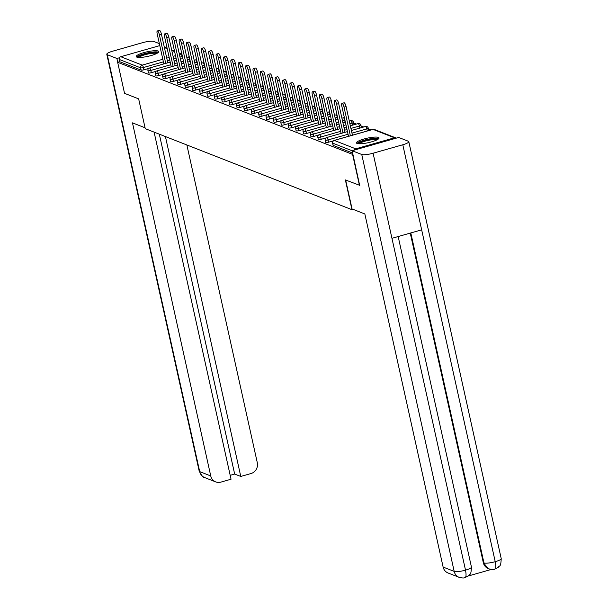 <?xml version="1.0" encoding="UTF-8"?>
<svg xmlns="http://www.w3.org/2000/svg" width="608" height="608" viewBox="0 0 608 608"><rect width="100%" height="100%" fill="white"/><g stroke="black" fill="none" stroke-linecap="round" stroke-linejoin="round"><path stroke-width="0.91" d="M378.434 137.393A11.56 2.31 -12.5 0 0 365.636 138.563A11.56 2.31 -12.5 0 0 356.47 142.941A11.56 2.31 -12.5 0 0 357.078 143.473A11.56 2.31 -12.5 0 0 369.877 142.302A11.56 2.31 -12.5 0 0 379.042 137.932A11.56 2.31 -12.5 0 0 378.434 137.393M158.179 51.034A11.56 2.31 -12.5 0 0 145.38 52.204A11.56 2.31 -12.5 0 0 136.215 56.582A11.56 2.31 -12.5 0 0 136.823 57.114A11.56 2.31 -12.5 0 0 149.621 55.951A11.56 2.31 -12.5 0 0 158.787 51.574A11.56 2.31 -12.5 0 0 158.179 51.034M371.123 129.876L368.425 128.82M363.736 126.981L361.046 125.924M356.349 124.085L353.658 123.029M359.799 185.356L345.367 179.922L351.971 209.699L353.126 209.365M351.971 209.699L145.251 128.653L138.647 98.868L124.541 93.336L117.656 62.282L119.708 61.697L141.155 70.102L140.653 67.838L119.206 59.424L119.708 61.697M119.206 59.424A2.227 2.09 -68.6 0 1 120.787 56.719L159.532 45.684A2.227 2.09 -68.6 0 1 159.798 45.63M359.472 185.448L352.587 154.394L117.656 62.282M396.249 138.138A2.227 2.09 111.4 0 0 394.47 137.796L355.726 148.831A2.227 2.09 111.4 0 0 354.297 150.085M352.632 153.018L333.199 145.403A2.227 0.441 167.5 0 1 333.078 145.297A2.227 0.441 167.5 0 1 333.138 145.152M148.656 68.453L143.921 69.798A2.227 0.441 167.5 0 1 141.155 70.102M333.313 140.851L328.571 142.196A2.227 0.441 167.5 0 1 325.812 142.508A2.227 0.441 167.5 0 1 325.69 142.401A2.227 0.441 167.5 0 1 325.759 142.257M325.926 137.955L321.191 139.3A2.227 0.441 167.5 0 1 318.425 139.612A2.227 0.441 167.5 0 1 318.303 139.506A2.227 0.441 167.5 0 1 318.372 139.361M318.539 135.06L313.804 136.405A2.227 0.441 167.5 0 1 311.038 136.716A2.227 0.441 167.5 0 1 310.924 136.61A2.227 0.441 167.5 0 1 310.984 136.466M311.152 132.164L306.417 133.509A2.227 0.441 167.5 0 1 303.65 133.813A2.227 0.441 167.5 0 1 303.536 133.714A2.227 0.441 167.5 0 1 303.597 133.57M303.764 129.268L299.03 130.614A2.227 0.441 167.5 0 1 296.263 130.918A2.227 0.441 167.5 0 1 296.149 130.819A2.227 0.441 167.5 0 1 296.21 130.674M296.377 126.373L291.642 127.718A2.227 0.441 167.5 0 1 288.876 128.022A2.227 0.441 167.5 0 1 288.762 127.923A2.227 0.441 167.5 0 1 288.823 127.779M288.99 123.477L284.255 124.822A2.227 0.441 167.5 0 1 281.496 125.126A2.227 0.441 167.5 0 1 281.375 125.028A2.227 0.441 167.5 0 1 281.436 124.883M281.61 120.582L276.868 121.927A2.227 0.441 167.5 0 1 274.109 122.231A2.227 0.441 167.5 0 1 273.988 122.132A2.227 0.441 167.5 0 1 274.056 121.988M274.223 117.678L269.488 119.031A2.227 0.441 167.5 0 1 266.722 119.335A2.227 0.441 167.5 0 1 266.6 119.236A2.227 0.441 167.5 0 1 266.669 119.092M266.836 114.783L262.101 116.136A2.227 0.441 167.5 0 1 259.335 116.44A2.227 0.441 167.5 0 1 259.221 116.341A2.227 0.441 167.5 0 1 259.282 116.196M259.449 111.887L254.714 113.24A2.227 0.441 167.5 0 1 251.948 113.544A2.227 0.441 167.5 0 1 251.834 113.445A2.227 0.441 167.5 0 1 251.894 113.301M252.062 108.992L247.327 110.344A2.227 0.441 167.5 0 1 244.56 110.648A2.227 0.441 167.5 0 1 244.446 110.542A2.227 0.441 167.5 0 1 244.507 110.405M244.674 106.096L239.94 107.449A2.227 0.441 167.5 0 1 237.173 107.753A2.227 0.441 167.5 0 1 237.059 107.646A2.227 0.441 167.5 0 1 237.12 107.51M237.287 103.2L232.552 104.553A2.227 0.441 167.5 0 1 229.794 104.857A2.227 0.441 167.5 0 1 229.672 104.751A2.227 0.441 167.5 0 1 229.733 104.614M229.908 100.305L225.165 101.658A2.227 0.441 167.5 0 1 222.406 101.962A2.227 0.441 167.5 0 1 222.285 101.855A2.227 0.441 167.5 0 1 222.353 101.711M222.52 97.409L217.786 98.762A2.227 0.441 167.5 0 1 215.019 99.066A2.227 0.441 167.5 0 1 214.898 98.96A2.227 0.441 167.5 0 1 214.966 98.815M215.133 94.514L210.398 95.866A2.227 0.441 167.5 0 1 207.632 96.17A2.227 0.441 167.5 0 1 207.518 96.064A2.227 0.441 167.5 0 1 207.579 95.92M207.746 91.618L203.011 92.971A2.227 0.441 167.5 0 1 200.245 93.275A2.227 0.441 167.5 0 1 200.131 93.168A2.227 0.441 167.5 0 1 200.192 93.024M200.359 88.722L195.624 90.068A2.227 0.441 167.5 0 1 192.858 90.379A2.227 0.441 167.5 0 1 192.744 90.273A2.227 0.441 167.5 0 1 192.804 90.128M192.972 85.827L188.237 87.172A2.227 0.441 167.5 0 1 185.47 87.484A2.227 0.441 167.5 0 1 185.356 87.377A2.227 0.441 167.5 0 1 185.417 87.233M185.584 82.931L180.85 84.276A2.227 0.441 167.5 0 1 178.091 84.588A2.227 0.441 167.5 0 1 177.969 84.482A2.227 0.441 167.5 0 1 178.03 84.337M178.205 80.036L173.462 81.381A2.227 0.441 167.5 0 1 170.704 81.692A2.227 0.441 167.5 0 1 170.582 81.586A2.227 0.441 167.5 0 1 170.65 81.442M170.818 77.14L166.083 78.485A2.227 0.441 167.5 0 1 163.316 78.797A2.227 0.441 167.5 0 1 163.195 78.69A2.227 0.441 167.5 0 1 163.263 78.546M163.43 74.244L158.696 75.59A2.227 0.441 167.5 0 1 155.929 75.901A2.227 0.441 167.5 0 1 155.815 75.795A2.227 0.441 167.5 0 1 155.876 75.65M156.043 71.349L151.308 72.694A2.227 0.441 167.5 0 1 148.542 73.006A2.227 0.441 167.5 0 1 148.428 72.899A2.227 0.441 167.5 0 1 148.489 72.755M157.335 30.985L159.387 30.4A3.412 0.95 74.1 0 1 161.416 34.109L159.357 34.694A3.412 0.95 -105.9 0 0 157.335 30.985A3.412 0.95 -105.9 0 0 157.183 33.835L163.848 63.916M159.357 34.694L165.718 63.384M161.416 34.109L167.778 62.799M164.722 33.881L166.774 33.296A3.412 0.95 74.1 0 1 168.796 37.004L166.744 37.59A3.412 0.95 -105.9 0 0 164.722 33.881A3.412 0.95 -105.9 0 0 164.57 36.731L171.236 66.812M166.744 37.59L173.105 66.28M168.796 37.004L175.165 65.694M172.11 36.776L174.162 36.191A3.412 0.95 74.1 0 1 176.183 39.9L174.131 40.485A3.412 0.95 -105.9 0 0 172.11 36.776A3.412 0.95 -105.9 0 0 171.958 39.626L178.623 69.715M174.131 40.485L180.492 69.175M176.183 39.9L182.544 68.598M179.497 39.672L181.549 39.087A3.412 0.95 74.1 0 1 183.57 42.796L181.518 43.381A3.412 0.95 -105.9 0 0 179.497 39.672A3.412 0.95 -105.9 0 0 179.337 42.522L186.01 72.61M181.518 43.381L187.88 72.071M183.57 42.796L189.932 71.493M186.884 42.568L188.936 41.982A3.412 0.95 74.1 0 1 190.958 45.691L188.906 46.276A3.412 0.95 -105.9 0 0 186.884 42.568A3.412 0.95 -105.9 0 0 186.724 45.418L193.397 75.506M188.906 46.276L195.267 74.974M190.958 45.691L197.319 74.389M194.271 45.463L196.323 44.878A3.412 0.95 74.1 0 1 198.345 48.587L196.293 49.172A3.412 0.95 -105.9 0 0 194.271 45.463A3.412 0.95 -105.9 0 0 194.112 48.313L200.784 78.402M196.293 49.172L202.654 77.87M198.345 48.587L204.706 77.284M137.978 57.372A10.009 1.999 167.5 0 1 143.503 54.272A10.009 1.999 167.5 0 1 154.158 52.303A10.009 1.999 167.5 0 1 157.518 53.04M156.598 53.542A9.264 1.847 -12.5 0 0 153.839 53.23A9.264 1.847 -12.5 0 0 139.027 57.441M158.521 52.258A11.491 2.295 -12.5 0 0 155.108 51.878A11.491 2.295 -12.5 0 0 136.747 57.084M358.241 143.731A10.009 1.999 167.5 0 1 363.766 140.63A10.009 1.999 167.5 0 1 374.414 138.662A10.009 1.999 167.5 0 1 377.773 139.399M376.861 139.901A9.264 1.847 -12.5 0 0 374.095 139.589A9.264 1.847 -12.5 0 0 359.282 143.8M378.776 138.616A11.491 2.295 -12.5 0 0 375.364 138.236A11.491 2.295 -12.5 0 0 357.002 143.442M145.061 127.786L132.468 122.854L210.748 475.958A8.892 8.352 111.4 0 0 215.718 481.901A8.892 8.352 111.4 0 0 220.848 482.129L231.048 479.218L154.098 132.118M106.788 54.279A9.12 1.816 -12.5 0 0 107.266 54.705L199.698 471.618A8.892 8.352 111.4 0 0 204.66 477.561C203.665 478.124 201.848 476.003 199.211 471.2L106.788 54.279A9.12 1.816 -12.5 0 1 112.776 51.163L142.485 42.704A9.12 1.816 -12.5 0 1 153.816 41.45L159.349 43.616M107.266 54.705L116.903 58.482L119.48 57.745M230.189 475.334L234.665 474.058L240.776 476.452L250.975 473.548A8.892 8.352 111.4 0 0 257.298 462.703L186.861 144.962M240.776 476.452L165.422 136.557M116.903 58.482L117.739 62.259M234.665 474.058L159.311 134.163M345.656 180.029L352.062 208.947L364.846 213.963L443.126 567.066L454.184 571.398L361.752 154.485L352.123 150.708L359.678 185.394M361.752 154.485A9.12 1.816 -12.5 0 0 373.084 153.224L391.947 238.313L421.663 229.854L402.8 144.765L373.084 153.224M402.8 144.765A9.12 1.816 -12.5 0 0 408.789 141.649A9.12 1.816 -12.5 0 0 408.302 141.231L398.673 137.454L352.123 150.708M468.183 576.027L491.325 569.438M464.565 577.539C466.138 577.722 466.458 575.252 465.515 570.144A9.12 1.816 -12.5 0 1 454.184 571.398A8.892 8.352 111.4 0 0 459.154 577.342L448.096 573.01A8.892 8.352 -68.6 0 1 443.126 567.066M483.322 562.674L488.292 568.617A8.892 8.352 -68.6 0 1 483.322 562.674L410.256 233.1M410.81 232.94L483.96 562.924A9.12 1.816 -12.5 0 0 495.224 561.686C496.174 566.793 495.877 569.255 494.334 569.065M488.931 568.868C492.039 569.605 494 569.696 494.821 569.126L498.324 567.256C499.244 564.908 500.81 568.45 501.212 558.57L408.789 141.649M391.947 238.313L465.515 570.144A9.12 1.816 -12.5 0 0 471.436 567.051C471.033 576.893 469.46 573.405 468.578 575.708L465.059 577.6C464.238 578.17 462.27 578.086 459.154 577.342M201.651 48.359L203.71 47.774A3.412 0.95 74.1 0 1 205.732 51.482L203.68 52.068A3.412 0.95 -105.9 0 0 201.651 48.359A3.412 0.95 -105.9 0 0 201.499 51.209L208.164 81.297M203.68 52.068L210.041 80.765M205.732 51.482L212.093 80.18M209.038 51.254L211.09 50.669A3.412 0.95 74.1 0 1 213.119 54.378L211.06 54.963A3.412 0.95 -105.9 0 0 209.038 51.254A3.412 0.95 -105.9 0 0 208.886 54.112L215.551 84.193M211.06 54.963L217.421 83.661M213.119 54.378L219.48 83.076M216.425 54.15L218.477 53.565A3.412 0.95 74.1 0 1 220.499 57.274L218.447 57.859A3.412 0.95 -105.9 0 0 216.425 54.15A3.412 0.95 -105.9 0 0 216.273 57.008L222.938 87.088M218.447 57.859L224.808 86.556M220.499 57.274L226.86 85.971M223.812 57.046L225.864 56.46A3.412 0.95 74.1 0 1 227.886 60.169L225.834 60.754A3.412 0.95 -105.9 0 0 223.812 57.046A3.412 0.95 -105.9 0 0 223.653 59.903L230.326 89.984M225.834 60.754L232.195 89.452M227.886 60.169L234.247 88.867M231.2 59.941L233.252 59.356A3.412 0.95 74.1 0 1 235.273 63.065L233.221 63.65A3.412 0.95 -105.9 0 0 231.2 59.941A3.412 0.95 -105.9 0 0 231.04 62.799L237.713 92.88M233.221 63.65L239.582 92.348M235.273 63.065L241.634 91.762M238.587 62.837L240.639 62.252A3.412 0.95 74.1 0 1 242.66 65.96L240.608 66.546A3.412 0.95 -105.9 0 0 238.587 62.837A3.412 0.95 -105.9 0 0 238.427 65.694L245.1 95.775M240.608 66.546L246.97 95.243M242.66 65.96L249.022 94.658M245.966 65.732L248.026 65.155A3.412 0.95 74.1 0 1 250.048 68.856L247.996 69.441A3.412 0.95 -105.9 0 0 245.966 65.732A3.412 0.95 -105.9 0 0 245.814 68.59L252.487 98.671M247.996 69.441L254.357 98.139M250.048 68.856L256.409 97.554M253.354 68.636L255.413 68.05A3.412 0.95 74.1 0 1 257.435 71.752L255.375 72.337A3.412 0.95 -105.9 0 0 253.354 68.636A3.412 0.95 -105.9 0 0 253.202 71.486L259.867 101.566M255.375 72.337L261.744 101.034M257.435 71.752L263.796 100.449M260.741 71.531L262.793 70.946A3.412 0.95 74.1 0 1 264.822 74.647L262.762 75.232A3.412 0.95 -105.9 0 0 260.741 71.531A3.412 0.95 -105.9 0 0 260.589 74.381L267.254 104.462M262.762 75.232L269.124 103.93M264.822 74.647L271.183 103.345M268.128 74.427L270.18 73.842A3.412 0.95 74.1 0 1 272.202 77.543L270.15 78.128A3.412 0.95 -105.9 0 0 268.128 74.427A3.412 0.95 -105.9 0 0 267.976 77.277L274.641 107.358M270.15 78.128L276.511 106.826M272.202 77.543L278.563 106.24M275.515 77.322L277.567 76.737A3.412 0.95 74.1 0 1 279.589 80.438L277.537 81.024A3.412 0.95 -105.9 0 0 275.515 77.322A3.412 0.95 -105.9 0 0 275.356 80.172L282.028 110.253M277.537 81.024L283.898 109.721M279.589 80.438L285.95 109.136M282.902 80.218L284.954 79.633A3.412 0.95 74.1 0 1 286.976 83.334L284.924 83.919A3.412 0.95 -105.9 0 0 282.902 80.218A3.412 0.95 -105.9 0 0 282.743 83.068L289.416 113.149M284.924 83.919L291.285 112.617M286.976 83.334L293.337 112.032M290.29 83.114L292.342 82.528A3.412 0.95 74.1 0 1 294.363 86.23L292.311 86.815A3.412 0.95 -105.9 0 0 290.29 83.114A3.412 0.95 -105.9 0 0 290.13 85.964L296.803 116.044M292.311 86.815L298.672 115.512M294.363 86.23L300.724 114.927M297.669 86.009L299.729 85.424A3.412 0.95 74.1 0 1 301.75 89.125L299.698 89.71A3.412 0.95 -105.9 0 0 297.669 86.009A3.412 0.95 -105.9 0 0 297.517 88.859L304.19 118.94M299.698 89.71L306.06 118.408M301.75 89.125L308.112 117.823M305.056 88.905L307.116 88.32A3.412 0.95 74.1 0 1 309.138 92.028L307.078 92.606A3.412 0.95 -105.9 0 0 305.056 88.905A3.412 0.95 -105.9 0 0 304.904 91.755L311.57 121.836M307.078 92.606L313.447 121.304M309.138 92.028L315.499 120.718M312.444 91.8L314.496 91.215A3.412 0.95 74.1 0 1 316.525 94.924L314.465 95.509A3.412 0.95 -105.9 0 0 312.444 91.8A3.412 0.95 -105.9 0 0 312.292 94.65L318.957 124.731M314.465 95.509L320.826 124.199M316.525 94.924L322.886 123.614M319.831 94.696L321.883 94.111A3.412 0.95 74.1 0 1 323.904 97.82L321.852 98.405A3.412 0.95 -105.9 0 0 319.831 94.696A3.412 0.95 -105.9 0 0 319.679 97.546L326.344 127.627M321.852 98.405L328.214 127.095M323.904 97.82L330.266 126.51M327.218 97.592L329.27 97.006A3.412 0.95 74.1 0 1 331.292 100.715L329.24 101.3A3.412 0.95 -105.9 0 0 327.218 97.592A3.412 0.95 -105.9 0 0 327.058 100.442L333.731 130.522M329.24 101.3L335.601 129.99M331.292 100.715L337.653 129.405M334.605 100.487L336.657 99.902A3.412 0.95 74.1 0 1 338.679 103.611L336.627 104.196A3.412 0.95 -105.9 0 0 334.605 100.487A3.412 0.95 -105.9 0 0 334.446 103.337L341.118 133.426M336.627 104.196L342.988 132.886M338.679 103.611L345.04 132.301M341.992 103.383L344.044 102.798A3.412 0.95 74.1 0 1 346.066 106.506L344.014 107.092A3.412 0.95 -105.9 0 0 341.992 103.383A3.412 0.95 -105.9 0 0 341.833 106.233L348.506 136.321M344.014 107.092L350.375 135.782M346.066 106.506L352.427 135.204M120.787 56.719L142.234 65.124L162.822 59.265M166.744 58.148L169.161 57.456M173.09 56.339L175.507 55.655M179.428 54.538L180.979 54.089L179.178 53.382M174.61 51.596L171.79 50.487M167.223 48.701L164.403 47.591M163.392 61.841L143.42 67.534A2.227 0.441 -12.5 0 1 140.653 67.838A2.227 2.09 -68.6 0 1 142.234 65.124A2.227 0.623 74.1 0 1 143.42 67.534L143.921 69.798M182.62 58.573L182.164 56.498A2.227 0.623 74.1 0 0 180.979 54.089A2.227 2.09 -68.6 0 1 181.891 54.044M394.47 137.796L373.023 129.39L334.278 140.418L355.726 148.831M352.131 150.754L332.69 143.131L333.199 145.403M395.755 137.856L374.3 129.443A2.227 2.09 111.4 0 0 373.023 129.39A2.227 0.623 -105.9 0 0 372.886 129.375L334.134 140.41A2.227 0.623 -105.9 0 1 334.278 140.418A2.227 2.09 111.4 0 0 332.69 143.131A2.227 0.441 167.5 0 1 332.576 143.024A2.227 0.441 167.5 0 1 332.652 142.872M182.423 56.422A2.227 0.441 167.5 0 1 182.164 56.498L179.998 57.114M176.077 58.231L173.66 58.923M169.731 60.04L167.314 60.724M190.008 61.469L189.552 59.394A2.227 0.623 74.1 0 0 188.366 56.992A2.227 0.623 -105.9 0 0 188.229 56.977A2.227 0.623 -105.9 0 0 188.123 57.061M170.78 64.737L150.807 70.429A2.227 0.623 74.1 0 0 149.621 68.02A2.227 0.623 -105.9 0 0 149.484 68.012A2.227 0.623 -105.9 0 0 149.355 68.119M151.308 72.694L150.807 70.429A2.227 0.441 -12.5 0 1 148.04 70.733A2.227 0.441 167.5 0 1 147.926 70.627A2.227 0.441 167.5 0 1 148.002 70.475M189.81 59.318A2.227 0.441 167.5 0 1 189.552 59.394L187.386 60.01M183.464 61.127L181.047 61.818M177.118 62.936L174.701 63.62M197.395 64.364L196.939 62.29L194.773 62.905M190.851 64.022L188.434 64.714M184.505 65.831L182.088 66.515M178.159 67.632L158.194 73.325L158.696 75.59M204.782 67.26L204.318 65.185L202.16 65.801M198.238 66.918L195.814 67.61M191.892 68.727L189.476 69.411M185.546 70.528L165.574 76.22L166.083 78.485M212.169 70.156L211.706 68.081L209.547 68.696M205.626 69.814L203.201 70.505M199.28 71.622L196.863 72.314M192.934 73.431L172.961 79.116L173.462 81.381M219.556 73.051L219.093 70.976L216.934 71.592M213.005 72.709L210.588 73.401M206.667 74.518L204.242 75.21M200.321 76.327L180.348 82.012L180.85 84.276M226.944 75.947L226.48 73.872L224.322 74.488M220.392 75.605L217.976 76.296M214.054 77.414L211.63 78.105M207.708 79.222L187.735 84.907L188.237 87.172M234.323 78.842L233.867 76.768L231.701 77.383M227.78 78.5L225.363 79.192M221.434 80.309L219.017 81.001M215.095 82.118L195.122 87.803L195.624 90.068M241.71 81.738L241.254 79.663L239.088 80.279M235.167 81.396L232.75 82.088M228.821 83.205L226.404 83.896M222.482 85.014L202.51 90.698L203.011 92.971M249.098 84.641L248.642 82.559L246.476 83.174M242.554 84.292L240.137 84.983M236.208 86.1L233.791 86.792M229.862 87.909L209.897 93.594L210.398 95.866M256.485 87.537L256.021 85.454L253.863 86.07M249.941 87.187L247.517 87.879M243.595 88.996L241.178 89.688M237.249 90.805L217.276 96.49L217.786 98.762M263.872 90.432L263.408 88.358L261.25 88.966M257.328 90.09L254.904 90.774M250.982 91.892L248.566 92.583M244.636 93.7L224.664 99.385L225.165 101.658M271.259 93.328L270.796 91.253L268.637 91.869M264.708 92.986L262.291 93.67M258.37 94.787L255.945 95.479M252.024 96.596L232.051 102.281L232.552 104.553M278.646 96.224L278.183 94.149L276.024 94.764M272.095 95.882L269.678 96.566M265.757 97.683L263.332 98.374M259.411 99.492L239.438 105.176L239.94 107.449M286.026 99.119L285.57 97.044L283.404 97.66M279.482 98.777L277.066 99.461M273.136 100.578L270.72 101.27M266.798 102.387L246.825 108.072L247.327 110.344M293.413 102.015L292.957 99.94L290.791 100.556M286.87 101.673L284.453 102.357M280.524 103.474L278.107 104.166M274.185 105.283L254.212 110.968L254.714 113.24M300.8 104.91L300.344 102.836L298.178 103.451M294.257 104.568L291.832 105.252M287.911 106.37L285.494 107.061M281.565 108.178L261.6 113.863L262.101 116.136M308.188 107.806L307.724 105.731L305.566 106.347M301.644 107.464L299.22 108.148M295.298 109.265L292.881 109.957M288.952 111.074L268.979 116.759L269.488 119.031M315.575 110.702L315.111 108.627L312.953 109.242M309.031 110.36L306.607 111.044M302.685 112.161L300.268 112.852M296.339 113.97L276.366 119.654L276.868 121.927M322.962 113.597L322.498 111.522L320.34 112.138M316.411 113.255L313.994 113.947M310.072 115.064L307.648 115.748M303.726 116.865L283.754 122.55L284.255 124.822M330.349 116.493L329.886 114.418L327.727 115.034M323.798 116.151L321.381 116.842M317.46 117.96L315.035 118.644M311.114 119.761L291.141 125.453L291.642 127.718M337.729 119.388L337.273 117.314L335.107 117.929M331.185 119.046L328.768 119.738M324.839 120.855L322.422 121.539M318.501 122.656L298.528 128.349L299.03 130.614M345.116 122.284L344.66 120.209L342.494 120.825M338.572 121.942L336.156 122.634M332.226 123.751L329.81 124.435M325.888 125.552L305.915 131.244L306.417 133.509M352.503 125.18L352.047 123.105L349.881 123.72M345.96 124.838L343.535 125.529M339.614 126.646L337.197 127.33M333.268 128.448L313.295 134.14L313.804 136.405M359.89 128.075L359.427 126L350.922 128.425M347.001 129.542L344.584 130.226M340.655 131.343L320.682 137.036L321.191 139.3M367.278 130.971L366.814 128.896L351.964 133.122M348.042 134.239L328.069 139.931L328.571 142.196M197.19 62.214A2.227 0.441 167.5 0 1 196.939 62.29A2.227 0.623 74.1 0 0 195.753 59.888A2.227 0.623 -105.9 0 0 195.616 59.873A2.227 0.623 -105.9 0 0 195.502 59.956M177.582 65.01L156.872 70.908A2.227 2.227 0 0 0 155.306 73.522A2.227 0.441 167.5 0 0 155.428 73.629A2.227 0.441 -12.5 0 0 158.194 73.325A2.227 0.623 74.1 0 0 157.008 70.916A2.227 0.623 -105.9 0 0 156.872 70.908A2.227 0.623 -105.9 0 0 156.742 71.014M155.815 75.795L155.306 73.522A2.227 0.441 167.5 0 1 155.382 73.37M204.577 65.109A2.227 0.441 167.5 0 1 204.318 65.185A2.227 0.623 74.1 0 0 203.14 62.784A2.227 0.623 -105.9 0 0 203.004 62.768A2.227 0.623 -105.9 0 0 202.89 62.852M184.969 67.906L164.259 73.804A2.227 2.227 0 0 0 162.693 76.418A2.227 0.441 167.5 0 0 162.815 76.524A2.227 0.441 -12.5 0 0 165.574 76.22A2.227 0.623 74.1 0 0 164.396 73.811A2.227 0.623 -105.9 0 0 164.259 73.804A2.227 0.623 -105.9 0 0 164.13 73.91M163.195 78.69L162.693 76.418A2.227 0.441 167.5 0 1 162.769 76.266M211.964 68.005A2.227 0.441 167.5 0 1 211.706 68.081A2.227 0.623 74.1 0 0 210.528 65.679A2.227 0.623 -105.9 0 0 210.391 65.664A2.227 0.623 -105.9 0 0 210.277 65.748M192.356 70.802L171.646 76.699A2.227 2.227 0 0 0 170.08 79.314A2.227 0.441 167.5 0 0 170.202 79.42A2.227 0.441 -12.5 0 0 172.961 79.116A2.227 0.623 74.1 0 0 171.783 76.707A2.227 0.623 -105.9 0 0 171.646 76.699A2.227 0.623 -105.9 0 0 171.517 76.806M170.582 81.586L170.08 79.314A2.227 0.441 167.5 0 1 170.156 79.162M219.351 70.9A2.227 0.441 167.5 0 1 219.093 70.976A2.227 0.623 74.1 0 0 217.915 68.575A2.227 0.623 -105.9 0 0 217.778 68.56A2.227 0.623 -105.9 0 0 217.664 68.643M199.736 73.697L179.033 79.595A2.227 2.227 0 0 0 177.468 82.217A2.227 0.441 167.5 0 0 177.582 82.316A2.227 0.441 -12.5 0 0 180.348 82.012A2.227 0.623 74.1 0 0 179.17 79.602A2.227 0.623 -105.9 0 0 179.033 79.595A2.227 0.623 -105.9 0 0 178.904 79.701M177.969 84.482L177.468 82.217A2.227 0.441 167.5 0 1 177.544 82.057M226.738 73.796A2.227 0.441 167.5 0 1 226.48 73.872A2.227 0.623 74.1 0 0 225.302 71.47A2.227 0.623 -105.9 0 0 225.158 71.455A2.227 0.623 -105.9 0 0 225.051 71.539M207.123 76.593L186.413 82.49A2.227 2.227 0 0 0 184.855 85.112A2.227 0.441 167.5 0 0 184.969 85.211A2.227 0.441 -12.5 0 0 187.735 84.907A2.227 0.623 74.1 0 0 186.55 82.498A2.227 0.623 -105.9 0 0 186.413 82.49A2.227 0.623 -105.9 0 0 186.291 82.597M185.356 87.377L184.855 85.112A2.227 0.441 167.5 0 1 184.931 84.953M234.126 76.692A2.227 0.441 167.5 0 1 233.867 76.768A2.227 0.623 74.1 0 0 232.682 74.366A2.227 0.623 -105.9 0 0 232.545 74.351A2.227 0.623 -105.9 0 0 232.438 74.434M214.51 79.488L193.8 85.386A2.227 2.227 0 0 0 192.242 88.008A2.227 0.441 167.5 0 0 192.356 88.107A2.227 0.441 -12.5 0 0 195.122 87.803A2.227 0.623 74.1 0 0 193.937 85.394A2.227 0.623 -105.9 0 0 193.8 85.386A2.227 0.623 -105.9 0 0 193.678 85.492M192.744 90.273L192.242 88.008A2.227 0.441 167.5 0 1 192.318 87.848M241.513 79.587A2.227 0.441 167.5 0 1 241.254 79.663A2.227 0.623 74.1 0 0 240.069 77.262A2.227 0.623 -105.9 0 0 239.932 77.246A2.227 0.623 -105.9 0 0 239.826 77.33M221.897 82.384L201.187 88.282A2.227 2.227 0 0 0 199.629 90.904A2.227 0.441 167.5 0 0 199.743 91.002A2.227 0.441 -12.5 0 0 202.51 90.698A2.227 0.623 74.1 0 0 201.324 88.289A2.227 0.623 -105.9 0 0 201.187 88.282A2.227 0.623 -105.9 0 0 201.058 88.388M200.131 93.168L199.629 90.904A2.227 0.441 167.5 0 1 199.705 90.744M248.892 82.483A2.227 0.441 167.5 0 1 248.642 82.559A2.227 0.623 74.1 0 0 247.456 80.157A2.227 0.623 -105.9 0 0 247.319 80.142A2.227 0.623 -105.9 0 0 247.205 80.226M229.284 85.28L208.574 91.177A2.227 2.227 0 0 0 207.009 93.799A2.227 0.441 167.5 0 0 207.13 93.898A2.227 0.441 -12.5 0 0 209.897 93.594A2.227 0.623 74.1 0 0 208.711 91.192A2.227 0.623 -105.9 0 0 208.574 91.177A2.227 0.623 -105.9 0 0 208.445 91.284M207.518 96.064L207.009 93.799A2.227 0.441 167.5 0 1 207.085 93.64M256.28 85.378A2.227 0.441 167.5 0 1 256.021 85.454A2.227 0.623 74.1 0 0 254.843 83.053A2.227 0.623 -105.9 0 0 254.706 83.038A2.227 0.623 -105.9 0 0 254.592 83.121M236.672 88.175L215.962 94.073A2.227 2.227 0 0 0 214.396 96.695A2.227 0.441 167.5 0 0 214.518 96.794A2.227 0.441 -12.5 0 0 217.276 96.49A2.227 0.623 74.1 0 0 216.098 94.088A2.227 0.623 -105.9 0 0 215.962 94.073A2.227 0.623 -105.9 0 0 215.832 94.179M214.898 98.96L214.396 96.695A2.227 0.441 167.5 0 1 214.472 96.535M263.667 88.274A2.227 0.441 167.5 0 1 263.408 88.358A2.227 0.623 74.1 0 0 262.23 85.948A2.227 0.623 -105.9 0 0 262.094 85.933A2.227 0.623 -105.9 0 0 261.98 86.017M244.059 91.071L223.349 96.968A2.227 2.227 0 0 0 221.783 99.59A2.227 0.441 167.5 0 0 221.905 99.689A2.227 0.441 -12.5 0 0 224.664 99.385A2.227 0.623 74.1 0 0 223.486 96.984A2.227 0.623 -105.9 0 0 223.349 96.968A2.227 0.623 -105.9 0 0 223.22 97.075M222.285 101.855L221.783 99.59A2.227 0.441 167.5 0 1 221.859 99.431M271.054 91.17A2.227 0.441 167.5 0 1 270.796 91.253A2.227 0.623 74.1 0 0 269.618 88.844A2.227 0.623 -105.9 0 0 269.481 88.836A2.227 0.623 -105.9 0 0 269.367 88.912M251.438 93.966L230.736 99.864A2.227 2.227 0 0 0 229.17 102.486A2.227 0.441 167.5 0 0 229.284 102.585A2.227 0.441 -12.5 0 0 232.051 102.281A2.227 0.623 74.1 0 0 230.873 99.879A2.227 0.623 -105.9 0 0 230.736 99.864A2.227 0.623 -105.9 0 0 230.607 99.97M229.672 104.751L229.17 102.486A2.227 0.441 167.5 0 1 229.246 102.326M278.441 94.065A2.227 0.441 167.5 0 1 278.183 94.149A2.227 0.623 74.1 0 0 277.005 91.74A2.227 0.623 -105.9 0 0 276.86 91.732A2.227 0.623 -105.9 0 0 276.754 91.808M258.826 96.862L238.116 102.76A2.227 2.227 0 0 0 236.558 105.382A2.227 0.441 167.5 0 0 236.672 105.488A2.227 0.441 -12.5 0 0 239.438 105.176A2.227 0.623 74.1 0 0 238.252 102.775A2.227 0.623 -105.9 0 0 238.116 102.76A2.227 0.623 -105.9 0 0 237.994 102.866M237.059 107.646L236.558 105.382A2.227 0.441 167.5 0 1 236.634 105.222M285.828 96.961A2.227 0.441 167.5 0 1 285.57 97.044A2.227 0.623 74.1 0 0 284.384 94.635A2.227 0.623 -105.9 0 0 284.248 94.628A2.227 0.623 -105.9 0 0 284.141 94.704M266.213 99.758L245.503 105.655A2.227 2.227 0 0 0 243.945 108.277A2.227 0.441 167.5 0 0 244.059 108.384A2.227 0.441 -12.5 0 0 246.825 108.072A2.227 0.623 74.1 0 0 245.64 105.67A2.227 0.623 -105.9 0 0 245.503 105.655A2.227 0.623 -105.9 0 0 245.374 105.762M244.446 110.542L243.945 108.277A2.227 0.441 167.5 0 1 244.021 108.118M293.216 99.864A2.227 0.441 167.5 0 1 292.957 99.94A2.227 0.623 74.1 0 0 291.772 97.531A2.227 0.623 -105.9 0 0 291.635 97.523A2.227 0.623 -105.9 0 0 291.528 97.599M273.6 102.653L252.89 108.551A2.227 2.227 0 0 0 251.332 111.173A2.227 0.441 167.5 0 0 251.446 111.279A2.227 0.441 -12.5 0 0 254.212 110.968A2.227 0.623 74.1 0 0 253.027 108.566A2.227 0.623 -105.9 0 0 252.89 108.551A2.227 0.623 -105.9 0 0 252.761 108.657M251.834 113.445L251.332 111.173A2.227 0.441 167.5 0 1 251.4 111.013M300.595 102.76A2.227 0.441 167.5 0 1 300.344 102.836A2.227 0.623 74.1 0 0 299.159 100.426A2.227 0.623 -105.9 0 0 299.022 100.419A2.227 0.623 -105.9 0 0 298.908 100.502M280.987 105.549L260.277 111.446A2.227 2.227 0 0 0 258.712 114.068A2.227 0.441 167.5 0 0 258.833 114.175A2.227 0.441 -12.5 0 0 261.6 113.863A2.227 0.623 74.1 0 0 260.414 111.462A2.227 0.623 -105.9 0 0 260.277 111.446A2.227 0.623 -105.9 0 0 260.148 111.553M259.221 116.341L258.712 114.068A2.227 0.441 167.5 0 1 258.788 113.909M307.982 105.655A2.227 0.441 167.5 0 1 307.724 105.731A2.227 0.623 74.1 0 0 306.546 103.322A2.227 0.623 -105.9 0 0 306.409 103.314A2.227 0.623 -105.9 0 0 306.295 103.398M288.374 108.444L267.664 114.342A2.227 2.227 0 0 0 266.099 116.964A2.227 0.441 167.5 0 0 266.22 117.07A2.227 0.441 -12.5 0 0 268.979 116.759A2.227 0.623 74.1 0 0 267.801 114.357A2.227 0.623 -105.9 0 0 267.664 114.342A2.227 0.623 -105.9 0 0 267.535 114.448M266.6 119.236L266.099 116.964A2.227 0.441 167.5 0 1 266.175 116.812M315.37 108.551A2.227 0.441 167.5 0 1 315.111 108.627A2.227 0.623 74.1 0 0 313.933 106.218A2.227 0.623 -105.9 0 0 313.796 106.21A2.227 0.623 -105.9 0 0 313.682 106.294M295.762 111.348L275.052 117.238A2.227 2.227 0 0 0 273.486 119.86A2.227 0.441 167.5 0 0 273.608 119.966A2.227 0.441 -12.5 0 0 276.366 119.654A2.227 0.623 74.1 0 0 275.188 117.253A2.227 0.623 -105.9 0 0 275.052 117.238A2.227 0.623 -105.9 0 0 274.922 117.344M273.988 122.132L273.486 119.86A2.227 0.441 167.5 0 1 273.562 119.708M322.757 111.446A2.227 0.441 167.5 0 1 322.498 111.522A2.227 0.623 74.1 0 0 321.32 109.113A2.227 0.623 -105.9 0 0 321.184 109.106A2.227 0.623 -105.9 0 0 321.07 109.189M303.141 114.243L282.439 120.133A2.227 2.227 0 0 0 280.873 122.755A2.227 0.441 167.5 0 0 280.987 122.862A2.227 0.441 -12.5 0 0 283.754 122.55A2.227 0.623 74.1 0 0 282.576 120.148A2.227 0.623 -105.9 0 0 282.439 120.133A2.227 0.623 -105.9 0 0 282.31 120.24M281.375 125.028L280.873 122.755A2.227 0.441 167.5 0 1 280.949 122.603M330.144 114.342A2.227 0.441 167.5 0 1 329.886 114.418A2.227 0.623 74.1 0 0 328.7 112.009A2.227 0.623 -105.9 0 0 328.563 112.001A2.227 0.623 -105.9 0 0 328.457 112.085M310.528 117.139L289.818 123.036A2.227 2.227 0 0 0 288.26 125.651A2.227 0.441 167.5 0 0 288.374 125.757A2.227 0.441 -12.5 0 0 291.141 125.453A2.227 0.623 74.1 0 0 289.955 123.044A2.227 0.623 -105.9 0 0 289.818 123.036A2.227 0.623 -105.9 0 0 289.697 123.135M288.762 127.923L288.26 125.651A2.227 0.441 167.5 0 1 288.336 125.499M337.531 117.238A2.227 0.441 167.5 0 1 337.273 117.314A2.227 0.623 74.1 0 0 336.087 114.904A2.227 0.623 -105.9 0 0 335.95 114.897A2.227 0.623 -105.9 0 0 335.844 114.98M317.916 120.034L297.206 125.932A2.227 2.227 0 0 0 295.648 128.546A2.227 0.441 167.5 0 0 295.762 128.653A2.227 0.441 -12.5 0 0 298.528 128.349A2.227 0.623 74.1 0 0 297.342 125.94A2.227 0.623 -105.9 0 0 297.206 125.932A2.227 0.623 -105.9 0 0 297.076 126.038M296.149 130.819L295.648 128.546A2.227 0.441 167.5 0 1 295.724 128.394M344.918 120.133A2.227 0.441 167.5 0 1 344.66 120.209A2.227 0.623 74.1 0 0 343.474 117.8A2.227 0.623 -105.9 0 0 343.338 117.792A2.227 0.623 -105.9 0 0 343.231 117.876M325.303 122.93L304.593 128.828A2.227 2.227 0 0 0 303.035 131.442A2.227 0.441 167.5 0 0 303.149 131.548A2.227 0.441 -12.5 0 0 305.915 131.244A2.227 0.623 74.1 0 0 304.73 128.835A2.227 0.623 -105.9 0 0 304.593 128.828A2.227 0.623 -105.9 0 0 304.464 128.934M303.536 133.714L303.035 131.442A2.227 0.441 167.5 0 1 303.103 131.29M353.385 122.238A2.227 0.441 167.5 0 1 353.506 122.345A2.227 0.441 167.5 0 1 352.047 123.105A2.227 0.623 74.1 0 0 350.862 120.703A2.227 0.623 -105.9 0 0 350.725 120.688A2.227 0.623 -105.9 0 0 350.611 120.772M332.69 125.826L311.98 131.723A2.227 2.227 0 0 0 310.414 134.338A2.227 0.441 167.5 0 0 310.536 134.444A2.227 0.441 -12.5 0 0 313.295 134.14A2.227 0.623 74.1 0 0 312.117 131.731A2.227 0.623 -105.9 0 0 311.98 131.723A2.227 0.623 -105.9 0 0 311.851 131.83M310.924 136.61L310.414 134.338A2.227 0.441 167.5 0 1 310.49 134.186M360.772 125.142A2.227 0.441 167.5 0 1 360.894 125.24A2.227 0.441 167.5 0 1 359.427 126A2.227 0.623 74.1 0 0 358.249 123.599A2.227 0.623 -105.9 0 0 358.112 123.584A2.227 0.623 -105.9 0 0 357.998 123.667M340.077 128.721L319.367 134.619A2.227 2.227 0 0 0 317.802 137.233A2.227 0.441 167.5 0 0 317.923 137.34A2.227 0.441 -12.5 0 0 320.682 137.036A2.227 0.623 74.1 0 0 319.504 134.626A2.227 0.623 -105.9 0 0 319.367 134.619A2.227 0.623 -105.9 0 0 319.238 134.725M318.303 139.506L317.802 137.233A2.227 0.441 167.5 0 1 317.878 137.081M368.159 128.037A2.227 0.441 167.5 0 1 368.273 128.136A2.227 0.441 167.5 0 1 366.814 128.896A2.227 0.623 74.1 0 0 365.636 126.494A2.227 0.623 -105.9 0 0 365.499 126.479A2.227 0.623 -105.9 0 0 365.385 126.563M347.464 131.617L326.754 137.514A2.227 2.227 0 0 0 325.189 140.129A2.227 0.441 167.5 0 0 325.31 140.235A2.227 0.441 -12.5 0 0 328.069 139.931A2.227 0.623 74.1 0 0 326.891 137.522A2.227 0.623 -105.9 0 0 326.754 137.514A2.227 0.623 -105.9 0 0 326.625 137.621M325.69 142.401L325.189 140.129A2.227 0.441 167.5 0 1 325.265 139.977M374.3 129.443A2.227 2.227 0 0 0 372.886 129.375A2.227 0.623 -105.9 0 0 372.772 129.458M333.078 145.297L332.576 143.024A2.227 2.227 0 0 1 334.134 140.41A2.227 0.623 -105.9 0 0 334.012 140.516M199.211 471.2A9.12 1.816 -12.5 0 0 199.698 471.618L210.748 475.958M421.663 229.854L495.224 561.686A9.12 1.816 -12.5 0 0 501.212 558.57M164.297 47.105L167.109 48.207M171.684 50L174.496 51.102M179.064 52.896L181.883 53.998M189.278 56.939A2.227 2.227 0 0 0 188.229 56.977L186.808 57.38M182.879 58.497L180.462 59.189M176.54 60.306L174.116 60.998M170.194 62.115L149.484 68.012A2.227 2.227 0 0 0 147.926 70.627L148.428 72.899M196.665 59.835A2.227 2.227 0 0 0 195.616 59.873L194.195 60.276M190.266 61.393L187.849 62.084M183.928 63.202L181.503 63.893M204.052 62.73A2.227 2.227 0 0 0 203.004 62.768L201.575 63.171M197.653 64.296L195.236 64.98M191.307 66.097L188.89 66.789M211.44 65.626A2.227 2.227 0 0 0 210.391 65.664L208.962 66.074M205.04 67.192L202.624 67.876M198.694 68.993L196.278 69.684M218.827 68.522A2.227 2.227 0 0 0 217.778 68.56L216.349 68.97M212.428 70.087L210.003 70.771M206.082 71.888L203.665 72.58M226.206 71.417A2.227 2.227 0 0 0 225.158 71.455L223.736 71.866M219.815 72.983L217.39 73.667M213.469 74.784L211.052 75.476M233.594 74.313A2.227 2.227 0 0 0 232.545 74.351L231.124 74.761M227.202 75.878L224.778 76.562M220.856 77.68L218.432 78.371M240.981 77.208A2.227 2.227 0 0 0 239.932 77.246L238.511 77.657M234.582 78.774L232.165 79.458M228.243 80.575L225.819 81.267M248.368 80.104A2.227 2.227 0 0 0 247.319 80.142L245.898 80.552M241.969 81.67L239.552 82.354M235.63 83.471L233.206 84.162M255.755 83A2.227 2.227 0 0 0 254.706 83.038L253.278 83.448M249.356 84.565L246.939 85.249M243.01 86.374L240.593 87.058M263.142 85.895A2.227 2.227 0 0 0 262.094 85.933L260.665 86.344M256.743 87.461L254.326 88.152M250.397 89.27L247.98 89.954M270.53 88.791A2.227 2.227 0 0 0 269.481 88.836L268.052 89.239M264.13 90.356L261.706 91.048M257.784 92.165L255.368 92.849M277.909 91.686A2.227 2.227 0 0 0 276.86 91.732L275.439 92.135M271.518 93.252L269.093 93.944M265.172 95.061L262.755 95.745M285.296 94.582A2.227 2.227 0 0 0 284.248 94.628L282.826 95.03M278.905 96.148L276.48 96.839M272.559 97.956L270.134 98.64M292.684 97.478A2.227 2.227 0 0 0 291.635 97.523L290.214 97.926M286.284 99.043L283.868 99.735M279.946 100.852L277.522 101.536M300.071 100.373A2.227 2.227 0 0 0 299.022 100.419L297.601 100.822M293.672 101.939L291.255 102.63M287.333 103.748L284.909 104.432M307.458 103.269A2.227 2.227 0 0 0 306.409 103.314L304.98 103.717M301.059 104.834L298.642 105.526M294.713 106.643L292.296 107.327M314.845 106.164A2.227 2.227 0 0 0 313.796 106.21L312.368 106.613M308.446 107.73L306.029 108.422M302.1 109.539L299.683 110.23M322.232 109.06A2.227 2.227 0 0 0 321.184 109.106L319.755 109.508M315.833 110.626L313.409 111.317M309.487 112.434L307.07 113.126M329.612 111.956A2.227 2.227 0 0 0 328.563 112.001L327.142 112.404M323.22 113.521L320.796 114.213M316.874 115.33L314.458 116.022M336.999 114.859A2.227 2.227 0 0 0 335.95 114.897L334.529 115.3M330.6 116.417L328.183 117.108M324.262 118.226L321.837 118.917M344.386 117.754A2.227 2.227 0 0 0 343.338 117.792L341.916 118.195M337.987 119.312L335.57 120.004M331.649 121.121L329.224 121.813M354.008 124.617L353.506 122.345A2.227 2.227 0 0 0 350.725 120.688L349.304 121.091M345.374 122.208L342.958 122.9M339.036 124.017L336.612 124.708M361.395 127.513L360.894 125.24A2.227 2.227 0 0 0 358.112 123.584L350.345 125.795M346.416 126.912L343.999 127.604M368.782 130.408L368.273 128.136A2.227 2.227 0 0 0 365.499 126.479L351.386 130.5M215.718 481.901L204.66 477.561M471.436 567.051L398.164 236.542"/></g></svg>
